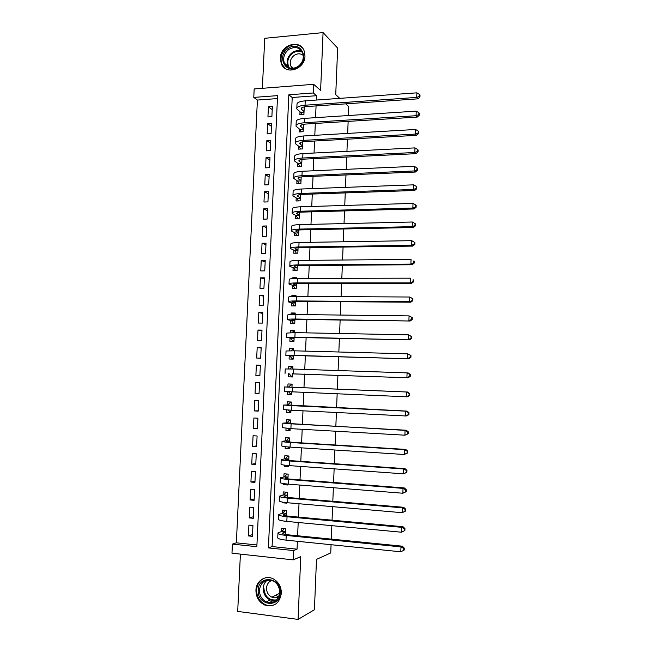 <?xml version="1.0" encoding="UTF-8"?>
<svg xmlns="http://www.w3.org/2000/svg" width="652" height="652" viewBox="0 0 652 652"><rect width="100%" height="100%" fill="white"/><g stroke="black" fill="none" stroke-linecap="round" stroke-linejoin="round"><path stroke-width="0.98" d="M280.336 58.232L281.248 63.651C285.429 75.591 304.965 69.454 304.965 56.031L304.207 51.035C300.238 38.59 280.311 44.743 280.336 58.232M255.934 590.207C256 597.126 258.925 602.065 264.704 605.015C273.97 607.411 279.521 603.516 281.354 593.328C281.33 586.914 278.738 582.154 273.571 579.033C265.82 574.551 256.089 580.785 255.934 590.207M253.767 97.409L254.174 88.949L313.693 84.312L313.319 92.967L288.836 94.793L268.412 547.916L293.571 550.573L293.172 559.872L231.973 553.189L232.414 544.118L256.847 546.694L277.573 95.632L253.767 97.409L257.401 100.058L236.358 542.814L232.414 544.118M339.782 98.37L335.731 94.654L337.663 48.118L323.074 32.6L264.728 38.305L262.373 88.305M240.401 554.11L237.695 611.405L298.078 619.4L300.751 556.645L293.172 559.872M331.069 544.713L330.743 552.937L316.497 559.375L314.411 609.742L298.078 619.4M300.002 111.834L299.863 114.825L303.913 114.556L304.248 106.887M299.244 128.957L299.105 131.965L303.164 131.72L303.482 124.328M298.486 146.138L298.347 149.145L302.406 148.933L302.715 141.818M297.719 163.359L297.589 166.374L301.648 166.187L301.949 159.357M296.962 180.628L296.831 183.652L300.89 183.497L301.183 176.945M296.195 197.947L296.065 200.979L300.132 200.849L300.409 194.581M295.429 215.307L295.299 218.347L299.366 218.241L299.635 212.267M294.663 232.715L294.525 235.763L298.608 235.69L298.852 230.001M293.889 250.172L293.759 253.229L297.842 253.18L298.078 247.784M293.115 267.679L292.984 270.743L297.067 270.719L297.296 265.617M297.524 260.433L293.449 260.229L293.424 260.653M292.34 285.226L292.21 288.306L296.301 288.314L296.513 283.498M296.733 278.404L296.758 277.752L292.675 277.76L292.634 278.567M291.566 302.821L291.428 305.91L295.527 305.943L295.723 301.428M295.943 296.424L295.992 295.356L291.9 295.34L291.843 296.538M290.792 320.474L290.653 323.563L294.753 323.628L294.932 319.407M295.152 314.5L295.217 313.017L291.118 312.968L291.053 314.557M290.01 338.168L289.871 341.265L293.97 341.363L294.15 337.443M294.354 332.626L294.443 330.719L290.336 330.637L290.254 332.618M289.227 355.91L289.089 359.024L293.196 359.146L293.351 355.519M293.563 350.792L293.661 348.47L289.553 348.364L289.455 350.735M288.437 373.702L288.298 376.823L292.414 376.97L292.561 373.653M292.764 369.024L292.887 366.269L288.771 366.139L288.649 368.91M287.646 391.689L287.516 394.672L291.631 394.851L291.762 391.876M291.966 387.288L292.104 384.118L287.988 383.955L287.85 387.076M286.839 409.969L286.725 412.569L290.841 412.781L290.955 410.214M291.167 405.503L291.314 402.015L287.198 401.819L287.059 404.957M286.032 428.307L285.935 430.516L290.058 430.752L290.148 428.608M290.36 423.776L290.531 419.961L286.407 419.741L286.269 422.879M285.217 446.685L285.136 448.511L289.268 448.78L289.341 447.052M289.561 442.097L289.741 437.957L285.617 437.712L285.478 440.858M284.402 465.129L284.337 466.555L288.477 466.856L288.534 465.544M288.755 460.467L288.95 456.009L284.818 455.724L284.68 458.886M283.587 483.613L283.538 484.656L287.679 484.982L287.719 484.094M287.948 478.894L288.16 474.102L284.019 473.792L283.881 476.954M282.772 502.154L282.74 502.798L286.88 503.157L286.904 502.692M287.141 497.37L287.361 492.252L283.221 491.91L283.082 495.08M281.949 520.752L286.089 521.347M286.326 515.903L286.562 510.443L282.422 510.076L282.275 513.254M252.528 534.591L248.396 535.92L248.901 525.113L252.943 525.504L252.446 536.335L248.396 535.92M253.351 516.759L249.235 517.916L249.74 507.134L253.783 507.5L253.278 518.299L249.235 517.916M254.174 498.984L250.075 499.962L250.58 489.212L254.614 489.546L254.117 500.312L250.075 499.962M254.997 481.249L250.914 482.056L251.411 471.331L255.437 471.632L254.94 482.374L250.914 482.056M255.812 463.572L251.745 464.191L252.242 453.499L256.269 453.776L255.771 464.485L251.745 464.191M256.635 445.935L252.577 446.384L253.074 435.723L257.092 435.968L256.603 446.644L252.577 446.384M257.45 428.348L253.4 428.625L253.897 417.989L257.915 418.201L257.426 428.853L253.4 428.625M258.257 410.801L254.231 410.907L254.72 400.304L258.738 400.491L258.241 411.11L254.231 410.907M259.072 393.311L255.054 393.237L255.543 382.667L259.553 382.838M260.36 365.413L256.366 365.071L255.877 375.625L259.879 375.772L260.368 365.21L256.366 365.071M261.167 348.046L257.181 347.532L256.692 358.054L260.694 358.168L261.183 347.638L257.181 347.532M261.965 330.719L257.996 330.034L257.507 340.531L261.509 340.621L261.998 330.116L257.996 330.034M262.772 313.433L258.811 312.585L258.322 323.05L262.324 323.115L262.805 312.634L258.811 312.585M263.571 296.204L259.626 295.185L259.137 305.625L263.131 305.658L263.612 295.209L259.626 295.185M264.362 279.015L260.433 277.833L259.952 288.241L263.938 288.249L264.419 277.825L260.433 277.833M265.16 261.868L261.24 260.523L260.759 270.906L264.745 270.882L265.225 260.49L261.24 260.523M265.951 244.769L262.047 243.261L261.566 253.612L265.543 253.571L266.024 243.196L262.047 243.261M266.741 227.719L262.846 226.048L262.365 236.374L266.342 236.293L266.823 225.959L262.846 226.048M267.532 210.71L263.652 208.876L263.172 219.17L267.141 219.072L267.622 208.762L263.652 208.876M268.314 193.75L264.451 191.753L263.97 202.022L267.939 201.892L268.412 191.606L264.451 191.753M269.097 176.831L265.242 174.671L264.769 184.915L268.73 184.76L269.203 174.5L265.242 174.671M269.879 159.952L266.04 157.637L265.56 167.857L269.52 167.67L269.993 157.442L266.04 157.637M270.661 143.122L266.831 140.653L266.358 150.84L270.311 150.628L270.784 140.424L266.831 140.653M271.436 126.341L267.622 123.709L267.149 133.872L271.102 133.636L271.566 123.456L267.622 123.709M236.358 542.814L256.921 544.974M277.434 98.582L257.401 100.058M255.054 393.237L259.064 393.417L259.553 382.822L255.543 382.667M271.884 116.684L272.357 106.529L268.412 106.814L267.939 116.944L271.884 116.684M316.318 100.049L316.505 95.714L292.21 97.498L272.088 546.563L297.051 549.171L297.385 541.29M297.622 535.773L298.192 522.488M298.42 517.085L298.999 503.743M299.227 498.454L299.798 485.055M300.018 479.88L300.596 466.416M300.817 461.355L301.395 447.826M301.607 442.887L302.194 429.301M302.398 424.46L302.984 410.817M303.188 406.098L303.775 392.39M303.971 387.777L304.557 374.077M304.761 369.423L305.34 355.845M305.543 351.11L306.122 337.671M306.326 332.854L306.896 319.545M307.108 314.647L307.671 301.468M307.891 296.489L308.445 283.441M308.665 278.38L309.219 265.47M309.439 260.319L309.985 247.54M310.213 242.316L310.751 229.667M310.98 224.361L311.517 211.843M311.754 206.456L312.284 194.068M312.52 188.599L313.041 176.342M313.278 170.791L313.799 158.656M314.044 153.033L314.557 141.028M314.802 135.323L315.315 123.448M315.56 117.662L316.065 105.917M285.511 534.477L285.763 528.691L281.615 528.291L281.477 531.478M294.623 242.74L294.215 242.788M345.756 103.855L348.747 106.594L348.38 115.534M348.144 121.394L347.663 133.415M347.426 139.194L346.937 151.354M346.709 157.05L346.212 169.333M345.984 174.956L345.487 187.368M345.258 192.91L344.753 205.453M344.533 210.914L344.028 223.595M343.808 228.974L343.294 241.778M343.074 247.075L342.553 260.026M342.349 265.234L341.819 278.314M341.607 283.441L341.077 296.66M340.874 301.705L340.336 315.055M340.132 320.018L339.594 333.498M339.399 338.38L338.844 351.998M338.649 356.791L338.095 370.556M337.907 375.259L337.345 389.146M337.157 393.816L336.595 407.704M336.408 412.488L335.845 426.318M335.65 431.216L335.095 444.982M334.892 449.994L334.337 463.702M334.134 468.829L333.579 482.48M333.368 487.72L332.822 501.306M332.61 506.661L332.064 520.182M331.844 525.659L331.297 539.114M313.693 84.312L320.605 90.465L323.074 32.6M316.505 95.714L313.319 92.967M297.051 549.171L293.571 550.573M272.088 546.563L268.412 547.916M292.21 97.498L288.836 94.793M272.21 109.601L268.412 106.814M282.43 520.842L281.941 520.997M284.28 502.39L282.74 502.798M286.587 483.988L283.538 484.656M288.518 465.838L284.337 466.555M289.301 447.989L285.136 448.511M290.083 430.19L285.935 430.516M290.857 412.431L286.725 412.569M291.631 394.729L287.516 394.672M292.096 384.134L287.988 383.955M292.87 366.505L288.771 366.139M293.644 348.926L289.553 348.364M294.411 331.387L290.336 330.637M295.177 313.905L291.118 312.968M295.804 296.424L291.9 295.34M294.785 278.453L292.675 277.76M294.362 260.572L293.449 260.229M275.698 600.794L274.916 600.688M285.625 531.893L282.495 533.116C282.243 533.809 284.085 534.371 288.013 534.811L402.292 546.18L404.264 548.096L403.743 548.389L403.678 550.353L404.199 550.052L404.264 548.096M403.678 550.353L400.809 551.796L400.98 546.898L286.22 535.447C280.327 534.787 277.573 533.939 277.964 532.904L282.194 531.241L284.239 528.544M400.809 551.796L286.016 540.133C280.115 539.457 277.369 538.585 277.76 537.517L277.939 533.385M403.743 548.389L400.98 546.898L402.292 546.18M285.641 531.576L282.194 531.241M280.197 592.839C279.985 608.683 256.929 605.675 258.225 590.141C258.363 574.485 281.371 577.134 280.197 592.839M259.406 590.068C259.447 595.561 261.762 599.49 266.334 601.869C273.775 603.842 278.241 600.745 279.732 592.562C279.708 587.395 277.605 583.573 273.433 581.087C265.723 578.577 261.044 581.568 259.406 590.068M279.382 588.984L277.679 585.015M278.844 596.604C276.66 597.998 274.337 598.186 271.868 597.159C268.339 595.3 266.554 592.252 266.513 588.014C266.864 584.168 268.665 581.649 271.925 580.443M265.185 577.892C260.026 579.815 257.165 583.833 256.611 589.946C256.676 596.808 259.577 601.698 265.315 604.632C269.162 606.181 272.797 605.871 276.203 603.711M275.869 595.17L278.331 596.922M298.013 66.911C286.032 75.567 275.935 56.178 288.249 48.378C300.124 39.585 310.507 59.047 298.013 66.911M288.934 49.365C284.223 53.154 282.699 57.726 284.353 63.089C287.41 68.574 291.957 69.715 297.98 66.512C302.634 62.836 304.207 58.33 302.715 53.008C299.667 47.286 295.079 46.08 288.934 49.365M292.422 68.362L290.751 65.933C289.472 61.761 290.67 58.207 294.337 55.273C297.605 53.285 300.588 53.35 303.286 55.485M302.65 48.183C298.323 43.969 293.286 43.578 287.524 47.017C281.672 51.728 279.781 57.417 281.86 64.075L285.421 68.639M286.424 513.637L283.31 514.689C283.058 515.3 284.9 515.797 288.828 516.205L402.977 526.71L404.941 528.576L404.427 528.829L404.354 530.785L404.876 530.532L404.941 528.576M404.876 530.532L401.493 532.219L401.665 527.329L287.035 516.751C281.151 516.139 278.396 515.39 278.779 514.485L282.992 513.051L285.136 510.32M404.354 530.785L401.493 532.219L286.831 521.421C280.939 520.801 278.192 520.019 278.575 519.09L278.763 514.901M404.427 528.829L401.665 527.329L402.977 526.71M286.44 513.36L282.992 513.051M287.222 495.43L284.117 496.319C283.873 496.832 285.715 497.28 289.635 497.647L403.653 507.297L405.617 509.122L405.104 509.334L405.039 511.282L405.552 511.062L405.617 509.122M405.552 511.062L402.178 512.7L402.349 507.827L287.858 498.104C281.974 497.549 279.219 496.889 279.594 496.115L283.791 494.909L286.049 492.138M405.039 511.282L402.178 512.7L287.654 502.757C281.762 502.195 279.015 501.51 279.39 500.703L279.578 496.474M405.104 509.334L402.349 507.827L403.653 507.297M287.23 495.194L283.791 494.909M287.353 474.045L288.151 474.24M288.021 477.272L284.924 477.997C284.688 478.429 286.521 478.804 290.45 479.138L404.33 487.949L406.294 489.717L405.78 489.888L405.715 491.836L406.229 491.657L406.294 489.717M406.229 491.657L402.863 493.238L403.034 488.381L288.665 479.513C282.789 479.008 280.034 478.438 280.409 477.794L284.59 476.816L286.847 474.143M405.715 491.836L402.863 493.238L288.461 484.151C282.585 483.637 279.83 483.042 280.205 482.374L280.401 478.095M405.78 489.888L403.034 488.381L404.33 487.949M288.029 477.077L284.59 476.816M288.95 456.017L287.638 456.204L288.934 456.294M288.812 459.171L285.731 459.725L291.248 460.687L405.006 468.649L406.97 470.369L406.457 470.508L406.392 472.439L406.905 472.301L406.97 470.369M406.905 472.301L403.539 473.833L403.71 468.984L289.48 460.972C283.604 460.524 280.857 460.043 281.224 459.53L285.389 458.772L287.638 456.204M406.392 472.439L403.539 473.833L289.276 465.601C283.4 465.137 280.653 464.631 281.02 464.094L281.208 459.766M406.457 470.508L403.71 468.984L405.006 468.649M288.82 459.016L285.389 458.772M287.687 446.922L289.333 447.345M289.732 438.193L288.42 438.323L289.724 438.405M289.602 441.111L286.538 441.502L292.055 442.284L405.674 449.415L407.639 451.078L407.125 451.176L407.06 453.107L407.573 453.01L407.639 451.078M407.573 453.01L404.216 454.485L404.387 449.652L290.287 442.48C284.419 442.089 281.672 441.697 282.031 441.314L286.179 440.785L288.42 438.323M407.06 453.107L404.216 454.485L290.083 447.101C284.223 446.685 281.468 446.278 281.827 445.862L282.023 441.494M407.125 451.176L404.387 449.652L405.674 449.415M289.61 440.996L286.179 440.785M287.882 428.454L288.812 429.399L290.116 429.472M290.507 420.418L289.203 420.483L290.507 420.556M290.393 423.107L287.336 423.335L292.854 423.93L406.343 430.23L408.307 431.844L407.802 431.909L407.736 433.833L408.242 433.767L408.307 431.844M408.242 433.767L404.892 435.194L405.063 430.377L282.838 423.148L286.97 422.838L289.203 420.483M407.736 433.833L404.892 435.194L290.898 428.649L282.634 427.679L282.829 423.27M407.802 431.909L405.063 430.377L406.343 430.23M290.393 423.026L286.97 422.838M288.16 410.059L289.594 411.583L290.89 411.656M291.289 402.692L289.985 402.7L291.281 402.765M291.175 405.153L407.011 411.102L408.975 412.667L408.47 412.692L408.405 414.615L408.91 414.582L408.975 412.667M408.91 414.582L406.848 415.878L405.568 415.96L405.74 411.159L291.9 405.658L283.644 405.031L287.76 404.949L289.985 402.7M408.405 414.615L405.568 415.96L291.697 410.255L283.441 409.554L283.636 405.096M408.47 412.692L405.74 411.159L407.011 411.102M291.183 405.112L287.76 404.949M288.502 391.73L290.376 393.824L291.672 393.881M409.578 395.462L409.643 393.547L409.138 393.539L409.073 395.446L409.578 395.462L407.516 396.791L406.237 396.775L406.408 391.991L284.443 386.962L288.543 387.101L290.768 384.957L292.063 385.014M288.543 387.101L407.679 392.031L409.643 393.547M409.073 395.446L406.237 396.775L284.239 391.477L284.443 386.97M409.138 393.539L406.408 391.991L407.679 392.031M292.446 376.196L291.159 376.106L292.446 376.155M289.732 368.934L291.542 367.272L292.838 367.312M292.552 373.849L408.176 377.769L292.552 373.873M291.159 376.106L289.129 373.751M409.733 376.343L410.238 376.391L410.304 374.484L409.798 374.435L409.733 376.343L406.913 377.655L407.076 372.887L293.506 369.048L285.242 368.95L285.046 373.409M409.798 374.435L407.076 372.887L408.348 373.017L410.304 374.484M410.238 376.391L408.176 377.769M293.221 358.584L291.933 358.445L293.221 358.478M291.036 350.752L292.316 349.627L293.612 349.659M293.335 356.025L290.319 355.642L295.837 355.576L408.845 358.787L294.101 355.364L285.845 355.47L293.327 356.09M291.933 358.445L289.92 355.992M410.401 357.288L410.899 357.377L410.964 355.479L410.467 355.389L410.401 357.288L407.582 358.592L407.744 353.832L294.305 350.817L286.041 350.98L285.845 355.373M410.467 355.389L407.744 353.832L410.964 355.479M410.899 357.377L408.845 358.787M293.987 341.029L292.707 340.825L293.995 340.857M292.406 332.601L294.378 332.055M294.109 338.258L291.11 337.712L296.627 337.467L409.505 339.871L294.9 337.174L286.635 337.54L294.109 338.355M292.707 340.825L290.694 338.282M411.062 338.298L411.559 338.412L411.624 336.522L411.127 336.399L411.062 338.298L408.242 339.578L408.413 334.835L295.095 332.634L286.839 333.066L286.644 337.386M411.127 336.399L408.413 334.835L411.624 336.522M411.559 338.412L409.505 339.871M294.753 323.514L293.473 323.253L294.769 323.27M293.848 314.5L294.932 314.5M294.883 320.531L291.892 319.822L297.418 319.407L410.165 321.012L295.69 319.032C289.863 318.983 287.116 319.195 287.434 319.659L291.477 320.621L294.883 320.67M293.473 323.253L291.477 320.621M411.722 319.358L412.219 319.513L412.284 317.622L411.787 317.467L411.722 319.358L408.91 320.621L409.073 315.894L295.894 314.508C290.067 314.468 287.312 314.696 287.63 315.193L287.442 319.456M411.787 317.467L409.073 315.894L412.284 317.622M412.219 319.513L410.165 321.012M295.087 305.943L294.248 305.731L295.535 305.739M295.658 302.854L292.683 301.99C292.479 301.599 294.321 301.403 298.2 301.403L410.817 302.202L409.57 301.721L296.481 300.947C290.662 300.947 287.907 301.24 288.225 301.827L292.251 303.001L295.658 303.025M294.248 305.731L292.251 303.001M412.374 300.466L412.871 300.662L412.936 298.779L412.439 298.583L412.374 300.466L409.57 301.721L409.733 297.01L296.684 296.432C290.865 296.44 288.111 296.758 288.42 297.377L288.233 301.566M412.439 298.583L409.733 297.01L412.936 298.779M412.871 300.662L410.817 302.202M295.201 288.306L296.301 288.257M296.432 285.226L293.465 284.207C293.261 283.726 295.103 283.473 298.983 283.441L411.477 283.449L410.23 282.878L297.271 282.903C291.46 282.952 288.706 283.335 289.015 284.044L293.025 285.437L296.424 285.437M295.014 288.249L293.025 285.437M413.034 281.64L413.523 281.868L413.588 279.993L413.099 279.757L413.034 281.64L410.23 282.878L410.393 278.176L297.467 278.404C291.656 278.461 288.901 278.869 289.211 279.61L289.023 283.726M413.099 279.757L413.588 279.993M413.523 281.868L411.477 283.449M297.206 267.646L294.248 266.472C294.052 265.91 295.894 265.6 299.765 265.535L412.129 264.745L410.89 264.093L298.062 264.916C292.251 265.014 289.496 265.478 289.798 266.318L293.799 267.915L297.19 267.89M295.715 270.727L293.799 267.915M413.686 262.862L414.175 263.131L414.24 261.256L413.751 260.987L413.686 262.862L410.89 264.093L411.053 259.398L298.257 260.425C292.446 260.531 289.7 261.02 289.993 261.892L289.814 265.935M413.751 260.987L414.24 261.256M414.175 263.131L412.129 264.745M297.972 250.115L295.022 248.779C294.834 248.143 296.676 247.776 300.548 247.678L412.781 246.097L411.542 245.356L298.844 246.969C293.041 247.124 290.287 247.67 290.588 248.632L294.565 250.441L297.964 250.401M296.383 253.196L294.565 250.441M414.338 244.141L414.827 244.443L414.892 242.577L414.403 242.275L414.338 244.141L411.542 245.356L411.705 240.678L299.04 242.495C293.237 242.658 290.49 243.229 290.784 244.215L290.605 248.2M411.705 240.678L414.403 242.275M414.827 244.443L412.781 246.097M298.738 232.634L295.804 231.142C295.617 230.425 297.451 229.993 301.322 229.871L413.425 227.507L412.203 226.676L299.627 229.08C293.832 229.276 291.077 229.92 291.371 230.995L295.34 233.017L298.722 232.951M297.059 235.722L295.34 233.017M414.99 225.478L415.479 225.812L415.544 223.954L415.055 223.612L414.99 225.478L412.203 226.676L412.366 222.014L299.822 224.614C294.028 224.826 291.273 225.486 291.566 226.594L291.387 230.506M412.366 222.014L415.055 223.612M415.479 225.812L413.425 227.507M299.504 215.193L296.578 213.546C296.391 212.748 298.233 212.267 302.096 212.104L414.077 208.966L412.855 208.045L300.409 211.24C294.623 211.484 291.868 212.21 292.153 213.408L296.106 215.641L299.488 215.551M297.736 218.29L296.106 215.641M415.634 206.863L416.123 207.23L416.188 205.38L415.699 205.005L415.634 206.863L412.855 208.045L413.018 203.4L300.605 206.79C294.818 207.043 292.063 207.792 292.349 209.015L292.178 212.862M413.018 203.4L415.699 205.005M416.123 207.23L414.077 208.966M300.262 197.809L297.353 196.007C297.173 195.127 299.007 194.589 302.87 194.394L414.721 190.482L413.507 189.471L301.191 193.448C295.405 193.742 292.65 194.549 292.927 195.869L296.864 198.306L300.246 198.192M298.42 200.906L296.864 198.306M416.286 188.306L416.767 188.705L416.832 186.863L416.351 186.448L416.286 188.306L413.507 189.471L413.661 184.842L301.379 189.007C295.6 189.316 292.846 190.139 293.123 191.484L292.952 195.266M413.661 184.842L416.351 186.448M416.767 188.705L414.721 190.482M301.028 180.465L298.119 178.509C297.948 177.548 299.781 176.961 303.645 176.733L415.365 172.046L414.15 170.954L301.966 175.706C296.187 176.048 293.433 176.936 293.702 178.371L297.63 181.02L301.004 180.889M299.105 183.562L297.63 181.02M416.93 169.797L417.41 170.237L417.476 168.395L416.995 167.947L416.93 169.797L414.15 170.954L414.313 166.333L302.161 171.28C296.383 171.631 293.628 172.544 293.897 174.011L293.734 177.719M414.313 166.333L416.995 167.947M417.41 170.237L415.365 172.046M301.786 163.171L298.893 161.06C298.714 160.025 300.556 159.373 304.411 159.121L416.009 153.668L414.802 152.486L302.74 158.012C296.97 158.403 294.215 159.373 294.476 160.93L298.388 163.782L301.762 163.628M299.798 166.276L298.388 163.782M417.573 151.345L418.046 151.818L418.111 149.984L417.63 149.504L417.573 151.345L414.802 152.486L414.957 147.882L302.935 153.595C297.157 154.002 294.411 154.989 294.671 156.578L294.508 160.221M414.957 147.882L417.63 149.504M418.046 151.818L416.009 153.668M302.536 145.918L299.659 143.66C299.488 142.543 301.33 141.843 305.177 141.549L416.652 135.339L415.446 134.076L303.514 140.367C297.744 140.808 294.989 141.859 295.25 143.53L299.146 146.594L302.52 146.415M300.49 149.031L299.146 146.594M418.209 132.943L418.69 133.456L418.274 131.109L418.209 132.943L415.446 134.076L415.601 129.479L303.702 135.966C297.94 136.415 295.185 137.49 295.446 139.186L295.283 142.772M415.601 129.479L418.274 131.109M418.69 133.456L416.652 135.339M303.294 128.713L300.417 126.309C300.254 125.111 302.096 124.353 305.943 124.035L417.288 117.067L416.09 115.714L304.28 122.772C298.518 123.261 295.763 124.393 296.024 126.178L299.904 129.446L303.27 129.243M301.183 131.843L299.904 129.446M418.853 114.597L419.326 115.143L419.391 113.309L418.91 112.763L418.853 114.597L416.09 115.714L416.245 111.133L304.476 118.379C298.714 118.876 295.959 120.033 296.212 121.851L296.057 125.371M416.245 111.133L418.91 112.763M419.326 115.143L417.288 117.067M304.044 111.557L301.183 108.998C301.02 107.727 302.862 106.92 306.701 106.561L417.924 98.843L416.726 97.409L305.046 105.225C299.292 105.754 296.538 106.977 296.79 108.876L300.653 112.348L304.019 112.12M301.876 114.695L300.653 112.348M419.489 96.3L419.961 96.879L420.027 95.062L419.554 94.475L419.489 96.3L416.726 97.409L416.889 92.837L305.242 100.84C299.488 101.386 296.733 102.625 296.986 104.556L296.831 108.012M416.889 92.837L419.554 94.475M419.961 96.879L417.924 98.843M283.123 533.866L283.172 532.733M286.016 540.133L286.22 535.447M276.008 600.541L270.107 599.979C265.568 597.631 263.269 593.736 263.221 588.3C263.449 584.828 264.802 582.097 267.279 580.117M263.905 588.169C264.785 596.759 269.056 600.663 276.717 599.881M288.559 67.572L287.793 66.113C286.155 60.791 287.671 56.259 292.34 52.51C295.633 50.408 298.86 50.098 302.031 51.581M302.43 52.323C299.309 50.742 296.106 50.995 292.813 53.089C287.63 57.49 286.464 62.421 289.317 67.881M283.938 515.349L283.979 514.363M286.831 521.421L287.035 516.751M284.753 496.889L284.785 496.033M287.654 502.757L287.858 498.104M285.56 478.47L285.592 477.769M288.461 484.151L288.665 479.513M286.367 460.116L286.391 459.546M289.276 465.601L289.48 460.972M287.173 441.803L287.19 441.371M290.083 447.101L290.287 442.48M290.898 428.649L291.094 424.044M291.697 410.255L291.9 405.658M292.503 391.909L292.699 387.329M293.302 373.612L293.506 369.048M294.101 355.364L294.305 350.817M294.9 337.174L295.095 332.634M292.536 320.026L292.552 319.537M295.69 319.032L295.894 314.508M293.318 302.243L293.343 301.623M296.481 300.947L296.684 296.432M294.093 284.508L294.133 283.75M297.271 282.903L297.467 278.404M294.875 266.815L294.916 265.926M298.062 264.916L298.257 260.425M295.649 249.178L295.698 248.159M298.844 246.969L299.04 242.495M296.424 231.582L296.473 230.433M299.627 229.08L299.822 224.614M297.198 214.043L297.255 212.764M300.409 211.24L300.605 206.79M297.964 196.545L298.029 195.135M301.191 193.448L301.379 189.007M298.738 179.096L298.803 177.556M301.966 175.706L302.161 171.28M299.504 161.696L299.578 160.025M302.74 158.012L302.935 153.595M300.262 144.336L300.344 142.543M303.514 140.367L303.702 135.966M301.028 127.026L301.11 125.111M304.28 122.772L304.476 118.379M301.786 109.772L301.876 107.727M305.046 105.225L305.242 100.84M271.868 597.159L279.675 593.279M276.081 600.484L270.107 599.979L266.334 601.869M269.243 602.644L273.041 600.712M290.751 65.933L293.408 68.281M288.608 67.596L287.793 66.113L284.353 63.089M298.119 178.509L298.143 178.077M298.893 161.06L298.909 160.596M299.659 143.66L299.675 143.155M300.417 126.309L300.442 125.771M301.183 108.998L301.208 108.428"/></g></svg>
